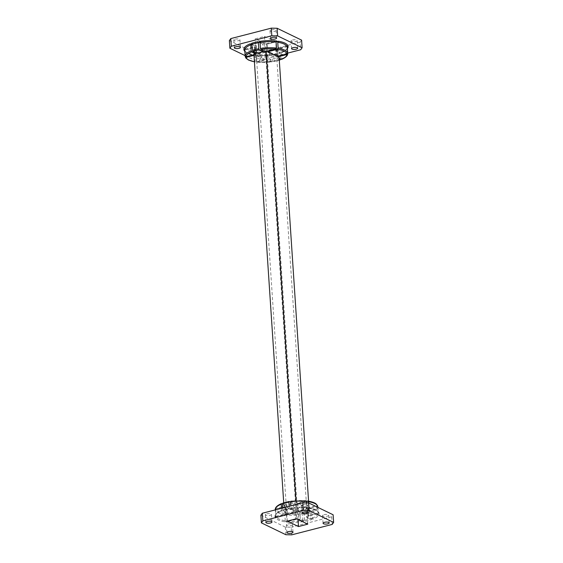<?xml version="1.0" encoding="UTF-8"?>
<svg xmlns="http://www.w3.org/2000/svg" width="563" height="563" viewBox="0 0 563 563"><rect width="100%" height="100%" fill="white"/><g stroke="black" fill="none" stroke-linecap="round" stroke-linejoin="round"><path stroke-width="0.42" stroke-dasharray="2.81 2.11" d="M284.498 521.739A22.168 7.256 -3.8 0 1 275.04 517.158L275.793 516.151A21.31 6.974 176.2 0 0 285.251 520.733L284.498 521.739L295.638 518.868L295.132 511.232L285.61 513.688L284.85 514.702A21.31 6.974 -3.8 0 1 275.391 510.12L276.144 509.107A20.458 6.693 176.2 0 0 285.61 513.688M285.251 520.733L284.85 514.702M286.504 514.927L286.905 520.958L286.117 521.978L296.525 519.297L296.011 511.661L296.891 512.084L298.348 511.711L302.042 513.498L302.549 514.526A21.31 6.974 -3.8 0 1 286.504 514.927L287.306 513.906L296.011 511.661M286.905 520.958A21.31 6.974 176.2 0 0 302.95 520.55L303.457 521.577L298.862 519.346L298.348 511.711M302.95 520.55L302.549 514.526M310.572 512.597A21.31 6.974 -3.8 0 1 304.203 514.244L304.604 520.268L305.104 521.289L300.311 518.973L299.805 511.338L306.181 509.691L310.072 511.577L311.473 519.649A22.168 7.256 -3.8 0 1 305.104 521.289M304.203 514.244L303.703 513.224L299.805 511.338M317.863 507.383L318.229 512.886L319.122 513.47A22.168 7.256 -3.8 0 1 312.746 519.185L311.325 511.105A20.458 6.693 176.2 0 0 316.92 506.271L308.214 508.516L308.721 516.151L319.122 513.47M311.839 512.126A21.31 6.974 -3.8 0 0 317.828 506.855L316.92 506.271M318.982 512.851L307.841 515.722L307.335 508.086L297.869 503.505L298.376 511.141L309.516 508.269A22.168 7.256 -3.8 0 1 318.982 512.851L318.123 512.26L317.799 507.347M308.665 507.671L309.2 508.29C315.695 509.923 318.679 511.303 318.151 512.429L318.123 512.26A21.31 6.974 176.2 0 0 308.665 507.671L308.348 502.921M307.335 508.086L316.856 505.63L317.722 506.228M312.746 519.185L308.144 516.954L307.637 509.318L311.325 511.105M308.144 516.954L306.687 517.327L306.181 509.691M306.687 517.327L311.473 519.649M275.314 509.888L275.687 515.553C275.525 514.181 277.453 512.611 281.465 510.845M282.556 504.061L285.371 505.426L285.877 513.062L281.275 510.831L281.676 510.247A21.31 6.974 176.2 0 0 275.687 515.525L274.899 516.545A22.168 7.256 -3.8 0 1 281.275 510.831L281.542 508.283M275.286 509.494L276.088 508.466L284.794 506.221L285.3 513.864L274.899 516.545M275.04 517.158L286.18 514.286L285.673 506.651L276.144 509.107M275.793 516.151L275.391 510.12M282.816 507.953L282.549 510.367A22.168 7.256 -3.8 0 1 288.918 508.72L289.312 508.136L288.918 508.72L293.703 511.042L293.196 503.406L286.827 505.046L282.929 503.16L282.542 503.751M289.192 506.313L289.312 508.136A21.31 6.974 176.2 0 0 282.936 509.775L282.549 510.367L287.334 512.682L286.827 505.046M297.869 503.505L306.575 501.26M306.701 502.886L307.004 507.446L307.898 508.037L290.712 508.466M298.376 511.141L297.496 510.718L307.898 508.037A22.168 7.256 -3.8 0 0 290.557 508.438L295.16 510.669L294.653 503.026L290.965 501.239A20.458 6.693 176.2 0 1 305.695 500.838L296.99 503.083L296.11 502.653L294.653 503.026M297.496 510.718L296.99 503.083M307.004 507.446A21.31 6.974 176.2 0 0 290.958 507.854L290.557 508.438L290.832 505.891M290.578 502.14L293.196 503.406M332.191 524.413L331.684 516.778L333.12 514.772M285.863 534.723L285.357 527.088L291.198 527.214L291.711 534.85M287.848 523.998A3.068 1.006 -3.8 0 1 292.493 524.561A3.068 1.006 -3.8 0 1 289.495 525.765A3.068 1.006 -3.8 0 1 286.37 524.969A3.068 1.006 -3.8 0 1 287.848 523.998M266.813 513.808A3.068 1.006 -3.8 0 1 271.457 514.371A3.068 1.006 -3.8 0 1 268.46 515.581A3.068 1.006 -3.8 0 1 265.335 514.779A3.068 1.006 -3.8 0 1 266.813 513.808M303.007 504.483A3.068 1.006 -3.8 0 1 307.651 505.046A3.068 1.006 -3.8 0 1 304.653 506.25A3.068 1.006 -3.8 0 1 301.529 505.447A3.068 1.006 -3.8 0 1 303.007 504.483M324.042 514.666A3.068 1.006 -3.8 0 1 328.686 515.229A3.068 1.006 -3.8 0 1 325.688 516.44A3.068 1.006 -3.8 0 1 322.557 515.638A3.068 1.006 -3.8 0 1 324.042 514.666M298.862 519.346L300.311 518.973M307.841 515.722L308.721 516.151M295.16 510.669L293.703 511.042M285.877 513.062L287.334 512.682M286.18 514.286L285.3 513.864M295.638 518.868L296.525 519.297M331.684 516.778L291.198 527.214M285.357 527.088L260.894 515.236M307.637 509.318L309.094 508.938L308.214 508.516M285.673 506.651L295.132 511.232M285.371 505.426L283.914 505.799L284.794 506.221M244.799 50.459L244.849 50.571C245.25 52.225 248.234 53.605 253.8 54.71L264.624 51.859L265.131 59.495L255.602 61.951L254.427 61.824M254.42 61.754A20.458 6.693 176.2 0 0 255.602 61.951L254.736 61.353A21.31 6.974 -3.8 0 1 245.278 56.772M244.856 51.395A22.168 7.256 -3.8 0 0 253.484 54.731L254.335 55.329L254.736 61.353M256.397 61.578L255.996 55.554L255.102 54.963L265.504 52.282L266.01 59.917L266.89 60.347L268.347 59.974L272.035 61.761L272.443 61.177A21.31 6.974 -3.8 0 1 256.397 61.578L257.305 62.162L266.01 59.917M272.189 61.782L257.305 62.162A20.458 6.693 176.2 0 0 272.035 61.761L272.443 61.177L272.042 55.146L272.443 54.562L267.84 52.331L268.347 59.974M272.288 54.534L255.102 54.963A22.168 7.256 -3.8 0 0 272.443 54.562L272.042 55.146A21.31 6.974 176.2 0 1 255.996 55.554M280.458 59.249A21.31 6.974 -3.8 0 1 274.09 60.895L273.688 54.864L274.082 54.28L269.297 51.958L269.804 59.594L276.173 57.954L275.666 50.318L280.451 52.633A22.168 7.256 -3.8 0 1 274.082 54.28L273.688 54.864A21.31 6.974 176.2 0 0 280.064 53.225L280.451 52.633L280.064 53.225L280.444 58.939M279.283 60.1A20.458 6.693 176.2 0 1 273.695 61.48L274.09 60.895L273.695 61.48L269.804 59.594M287.96 45.842L276.82 48.714L277.7 49.136L287.214 46.687M277.7 49.136L278.164 56.131M276.82 48.714L277.327 56.349M296.891 512.084L266.89 60.347M267.84 52.331L269.297 51.958M287.383 48.573A22.168 7.256 -3.8 0 1 281.725 52.169L277.123 49.938L275.666 50.318M277.123 49.938L277.629 57.574L279.086 57.201M309.094 508.938L308.573 501.176M287.313 47.475A21.31 6.974 176.2 0 1 281.324 52.753L281.725 52.169L281.324 52.753L281.725 58.784L281.324 59.361M277.629 57.574L279.164 58.32M279.234 59.432L276.173 57.954M283.914 505.799L283.717 502.822M253.906 54.062L254.786 54.484L254.279 46.849L243.878 49.53M244.743 49.959L255.159 47.278L254.279 46.849M255.159 47.278L255.665 54.914L265.131 59.495M264.624 51.859L265.504 52.282M253.948 54.702L254.786 54.484M244.849 50.571L245.257 56.427M255.665 54.914L253.99 55.343M252.048 44.688L254.856 46.046L255.292 52.563M254.856 46.046L256.313 45.673L251.527 43.351M256.313 45.673L256.819 53.309M296.11 502.653L295.976 500.648M276.102 41.88L267.362 44.132L267.826 51.127M267.362 44.132L266.475 43.703L266.989 51.339M266.475 43.703L276.883 41.022M259.543 41.423L264.138 43.654L264.652 51.289M264.138 43.654L262.689 44.027L263.118 50.55M262.689 44.027L260.071 42.76M301.599 40.128L300.156 42.126L300.663 49.762M254.342 60.072L260.183 60.199L259.677 52.563L253.836 52.436L254.342 60.072L245.137 55.617M264.511 36.44L275.736 41.88L266.454 44.273L255.229 38.84L264.511 36.44L296.546 518.727M307.771 524.16L275.736 41.88M298.01 519.438L266.454 44.273M287.264 521.12L255.229 38.84M256.32 49.347A3.068 1.006 -3.8 0 1 260.965 49.91A3.068 1.006 -3.8 0 1 257.974 51.12A3.068 1.006 -3.8 0 1 254.842 50.318A3.068 1.006 -3.8 0 1 256.32 49.347M235.285 39.164A3.068 1.006 -3.8 0 1 239.929 39.727A3.068 1.006 -3.8 0 1 236.939 40.93A3.068 1.006 -3.8 0 1 233.807 40.135A3.068 1.006 -3.8 0 1 235.285 39.164M271.479 29.832A3.068 1.006 -3.8 0 1 276.123 30.395A3.068 1.006 -3.8 0 1 273.125 31.598A3.068 1.006 -3.8 0 1 270.001 30.803A3.068 1.006 -3.8 0 1 271.479 29.832M292.514 40.022A3.068 1.006 -3.8 0 1 297.158 40.585A3.068 1.006 -3.8 0 1 294.16 41.789A3.068 1.006 -3.8 0 1 291.036 40.986A3.068 1.006 -3.8 0 1 292.514 40.022M253.836 52.436L229.373 40.592M300.156 42.126L259.677 52.563M259.993 58.517A3.068 1.006 176.2 0 0 261.471 57.553A3.068 1.006 176.2 0 0 256.827 56.983A3.068 1.006 176.2 0 0 255.349 57.954A3.068 1.006 176.2 0 0 259.993 58.517M287.686 53.112L260.183 60.199M303.457 521.577A22.168 7.256 -3.8 0 1 286.117 521.978M289.305 501.52A20.458 6.693 176.2 0 0 282.929 503.16M281.676 503.639A20.458 6.693 176.2 0 0 276.088 508.466M316.856 505.63A20.458 6.693 176.2 0 0 307.398 501.049M312.233 518.157A21.31 6.974 176.2 0 0 318.229 512.886M303.703 513.224A20.458 6.693 176.2 0 0 310.072 511.577M287.306 513.906A20.458 6.693 176.2 0 0 302.042 513.498M304.604 520.268A21.31 6.974 176.2 0 0 310.973 518.629M287.714 53.506A21.31 6.974 -3.8 0 1 281.725 58.784M244.877 50.74A21.31 6.974 176.2 0 0 254.335 55.329M289.065 508.748L282.725 510.381M281.535 52.155C285.547 50.388 287.475 48.819 287.313 47.447M273.85 61.508L279.283 60.178M280.275 52.619L273.935 54.252M297.665 48.221L297.158 40.585M291.543 48.629L291.036 40.986M276.63 38.031L276.123 30.395M270.507 38.439L270.001 30.803M240.443 47.362L239.929 39.727M234.314 47.771L233.807 40.135M261.471 57.553L260.965 49.91M255.349 57.954L254.842 50.318M329.193 522.865L328.686 515.229M323.071 523.273L322.557 515.638M308.158 512.682L307.651 505.046M302.035 513.09L301.529 505.447M271.964 522.014L271.457 514.371M265.842 522.415L265.335 514.779M292.999 532.197L292.493 524.561M286.877 532.605L286.37 524.969"/><path stroke-width="0.84" d="M317.743 506.573L317.863 507.383M306.575 501.26L307.715 501.035C314.006 502.119 315.695 503.582 316.125 503.948L317.694 506.06L317.799 507.347M281.486 503.618C277.27 505.44 275.201 507.383 275.286 509.466L275.314 509.888M282.556 504.061L281.676 503.639L281.275 504.216A21.31 6.974 -3.8 0 0 275.286 509.494L275.286 509.395M281.676 503.639L281.275 504.216L281.542 508.283M282.929 503.16L282.542 503.751L282.816 507.953M308.348 502.921L308.264 501.647A21.31 6.974 -3.8 0 1 317.722 506.228M307.398 501.049L308.264 501.647M290.832 505.891L290.557 501.823A21.31 6.974 -3.8 0 1 306.603 501.422L306.701 502.886M306.603 501.422L306.019 500.81L290.811 501.218M290.965 501.239L290.557 501.823L290.965 501.239M282.542 503.751A21.31 6.974 -3.8 0 1 288.91 502.105L289.192 506.313M289.305 501.52L288.91 502.105L289.305 501.52L290.578 502.14M308.658 502.928L302.817 502.801L303.323 510.437L309.164 510.564L308.658 502.928L333.12 514.772L333.627 522.408L332.191 524.413L291.711 534.85L285.863 534.723L261.401 522.872L262.844 520.874L262.337 513.238L260.894 515.236L261.401 522.872M262.337 513.238L302.817 502.801M309.164 510.564L333.627 522.408M262.844 520.874L303.323 510.437M288.355 531.634A3.068 1.006 -3.8 0 1 292.999 532.197A3.068 1.006 -3.8 0 1 290.008 533.4A3.068 1.006 -3.8 0 1 286.877 532.605A3.068 1.006 -3.8 0 1 288.355 531.634M267.319 521.444A3.068 1.006 -3.8 0 1 271.964 522.014A3.068 1.006 -3.8 0 1 268.973 523.217A3.068 1.006 -3.8 0 1 265.842 522.415A3.068 1.006 -3.8 0 1 267.319 521.444M303.513 512.119A3.068 1.006 -3.8 0 1 308.158 512.682A3.068 1.006 -3.8 0 1 305.16 513.885A3.068 1.006 -3.8 0 1 302.035 513.09A3.068 1.006 -3.8 0 1 303.513 512.119M324.548 522.302A3.068 1.006 -3.8 0 1 329.193 522.865A3.068 1.006 -3.8 0 1 326.195 524.076A3.068 1.006 -3.8 0 1 323.071 523.273A3.068 1.006 -3.8 0 1 324.548 522.302M296.546 518.727L307.771 524.16L298.489 526.56L287.264 521.12L296.546 518.727M279.164 58.32L281.324 59.361A20.458 6.693 176.2 0 0 286.912 54.534L287.714 53.534L287.313 47.447M287.313 47.475L288.101 46.455A22.168 7.256 -3.8 0 1 287.383 48.573M287.214 46.687L288.101 46.455M278.164 56.131L278.206 56.779L286.912 54.534M276.102 41.88L278.502 41.261A22.168 7.256 -3.8 0 1 287.96 45.842L287.207 46.849L287.609 52.88L286.856 53.893A20.458 6.693 176.2 0 0 277.39 49.312L278.15 48.298A21.31 6.974 -3.8 0 1 287.609 52.88M267.826 51.127L267.868 51.768L277.327 56.349L286.856 53.893M308.573 501.176L279.086 57.201L278.206 56.779M281.324 59.361L281.725 58.784M279.283 60.1A20.458 6.693 176.2 0 0 280.071 59.84L280.458 59.249L280.071 59.84L279.234 59.432M283.717 502.822L253.906 54.062L255.363 53.682L251.675 51.895L251.161 50.874L250.767 44.843A21.31 6.974 176.2 0 0 244.771 50.114L243.878 49.53A22.168 7.256 -3.8 0 1 250.254 43.815L250.767 44.843M244.771 50.114L245.172 56.145L246.08 56.729L253.948 54.702M244.856 51.395A22.168 7.256 -3.8 0 1 244.018 50.149L244.877 50.74M245.257 56.427L246.144 57.37A20.458 6.693 176.2 0 0 254.42 61.754M254.427 61.824L248.515 60.058L245.989 58.186L245.278 56.772M253.99 55.343L246.144 57.37M244.018 50.149L244.743 49.959M255.292 52.563L255.363 53.682M250.254 43.815L252.048 44.688M252.428 50.403A21.31 6.974 -3.8 0 1 258.797 48.756L259.297 49.776A20.458 6.693 176.2 0 0 252.928 51.423L251.527 43.351A22.168 7.256 -3.8 0 1 257.896 41.711L260.071 42.76M252.928 51.423L256.819 53.309L263.195 51.662L263.118 50.55M295.976 500.648L266.109 50.916L264.652 51.289L260.958 49.502L260.451 48.474A21.31 6.974 -3.8 0 1 276.496 48.073L276.095 42.042L276.883 41.022A22.168 7.256 -3.8 0 0 259.543 41.423L260.05 42.45L260.451 48.474M276.496 48.073L275.694 49.094L266.989 51.339L266.109 50.916M267.868 51.768L277.39 49.312M278.502 41.261L277.749 42.267L278.15 48.298M258.797 48.756L258.396 42.732L257.896 41.711M259.297 49.776L263.195 51.662M277.643 35.912L271.802 35.786L271.289 28.15L277.137 28.277L277.643 35.912L302.106 47.764L301.599 40.128L277.137 28.277M287.686 53.112L300.663 49.762L302.106 47.764M231.316 46.222L229.88 48.228L229.373 40.592L230.809 38.587L231.316 46.222L271.802 35.786M298.489 526.56L298.01 519.438M230.809 38.587L271.289 28.15M238.958 48.334A3.068 1.006 176.2 0 0 240.443 47.362A3.068 1.006 176.2 0 0 235.791 46.799A3.068 1.006 176.2 0 0 234.314 47.771A3.068 1.006 176.2 0 0 238.958 48.334M275.152 39.002A3.068 1.006 176.2 0 0 276.63 38.031A3.068 1.006 176.2 0 0 271.985 37.468A3.068 1.006 176.2 0 0 270.507 38.439A3.068 1.006 176.2 0 0 275.152 39.002M296.187 49.192A3.068 1.006 176.2 0 0 297.665 48.221A3.068 1.006 176.2 0 0 293.02 47.658A3.068 1.006 176.2 0 0 291.543 48.629A3.068 1.006 176.2 0 0 296.187 49.192M245.137 55.617L229.88 48.228M275.694 49.094A20.458 6.693 176.2 0 0 260.958 49.502M276.095 42.042A21.31 6.974 176.2 0 0 260.05 42.45M245.172 56.145A21.31 6.974 -3.8 0 1 251.161 50.874M251.675 51.895A20.458 6.693 176.2 0 0 246.08 56.729M258.396 42.732A21.31 6.974 176.2 0 0 252.027 44.371M287.207 46.849A21.31 6.974 176.2 0 0 277.749 42.267M289.15 501.492L282.753 503.146M287.714 53.534C287.799 55.61 285.73 57.56 281.521 59.382M279.283 60.178L280.247 59.854"/></g></svg>
